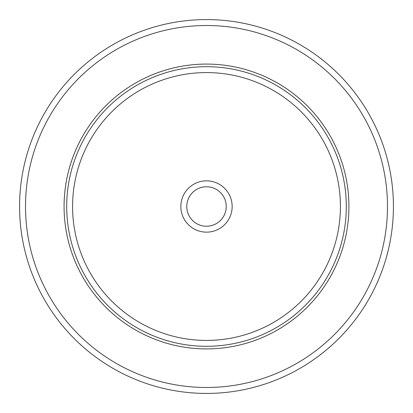 <?xml version="1.0" encoding="UTF-8"?>
<svg xmlns="http://www.w3.org/2000/svg" width="413" height="413" viewBox="0 0 413 413"><rect width="100%" height="100%" fill="white"/><g stroke="black" fill="none" stroke-linecap="round" stroke-linejoin="round"><path stroke-width="0.62" d="M370.544 296.116A186.924 186.924 0 0 1 116.884 370.544A186.924 186.924 0 0 1 42.456 116.884A186.924 186.924 0 0 1 296.116 42.456A186.924 186.924 0 0 1 370.544 296.116A186.924 186.924 0 0 1 116.884 370.544A186.924 186.924 0 0 1 42.456 116.884A186.924 186.924 0 0 1 296.116 42.456A186.924 186.924 0 0 1 370.544 296.116M81.516 138.221A142.418 142.418 0 0 1 274.779 81.516A142.418 142.418 0 0 1 331.484 274.779A142.418 142.418 0 0 1 138.221 331.484A142.418 142.418 0 0 1 81.516 138.221M183.986 194.198A25.658 25.658 0 0 1 218.802 183.986A25.658 25.658 0 0 1 229.014 218.802A25.658 25.658 0 0 1 194.198 229.014A25.658 25.658 0 0 1 183.986 194.198M189.19 197.042A19.721 19.721 0 0 0 197.042 223.81A19.721 19.721 0 0 0 223.81 215.958A19.721 19.721 0 0 0 215.958 189.19A19.721 19.721 0 0 0 189.19 197.042M365.335 293.271A180.992 180.992 0 0 1 119.729 365.335A180.992 180.992 0 0 1 47.665 119.729A180.992 180.992 0 0 1 293.271 47.665A180.992 180.992 0 0 1 365.335 293.271M83.813 139.475A139.8 139.8 0 0 1 273.525 83.813A139.8 139.8 0 0 1 329.187 273.525A139.8 139.8 0 0 1 139.475 329.187A139.8 139.8 0 0 1 83.813 139.475M88.971 142.294A133.926 133.926 0 0 1 270.706 88.971A133.926 133.926 0 0 1 324.029 270.706A133.926 133.926 0 0 1 142.294 324.029A133.926 133.926 0 0 1 88.971 142.294"/></g></svg>
